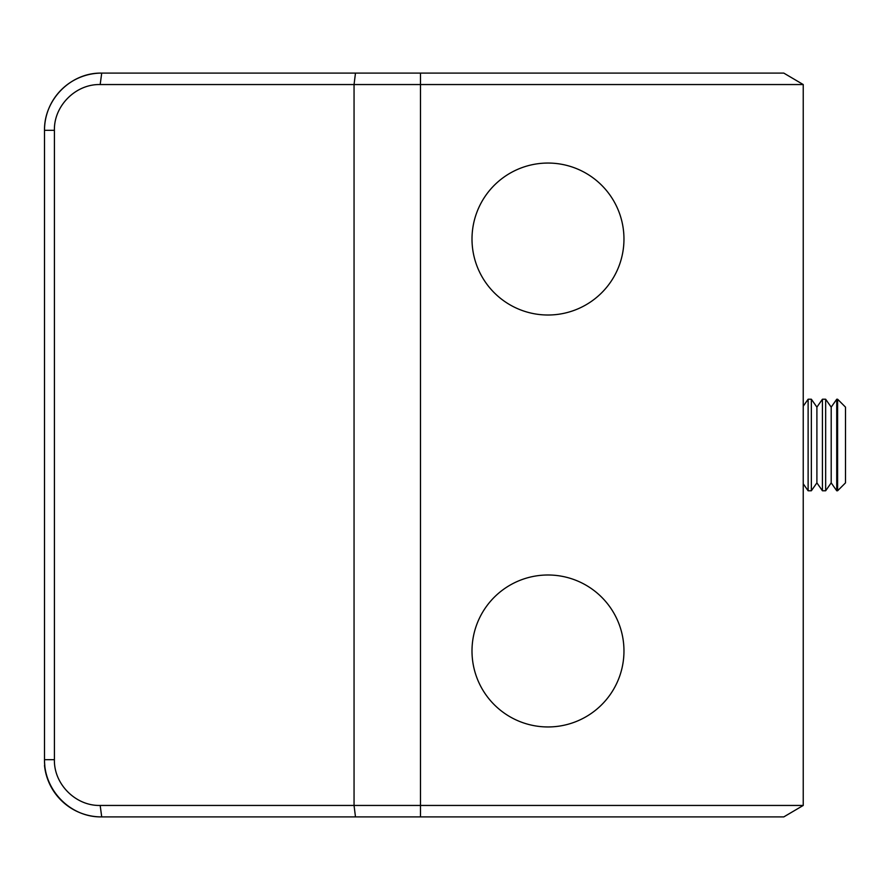 <?xml version="1.0" encoding="UTF-8"?>
<svg xmlns="http://www.w3.org/2000/svg" width="890" height="890" viewBox="0 0 890 890"><rect width="100%" height="100%" fill="white"/><g stroke="black" fill="none" stroke-linecap="round" stroke-linejoin="round"><path stroke-width="1.33" d="M100.181 84.55L101.716 73.102A57.216 57.216 0 0 0 44.5 130.318C44.055 99.791 70.51 72.435 101.716 73.102L783.801 73.102L803.236 84.55L100.181 84.55C75.717 83.927 53.789 105.854 54.412 130.318L54.412 759.682C53.789 784.135 75.717 806.073 100.181 805.45L354.053 805.45L354.053 84.55L355.477 73.102M54.412 759.682L44.5 759.682A57.216 57.216 0 0 0 44.789 765.4L44.5 765.4A57.216 57.216 0 0 0 101.427 816.898L101.716 816.898C70.51 817.565 44.055 790.209 44.5 759.682L44.5 130.318L54.412 130.318M803.236 805.45L783.801 816.898L355.477 816.898L354.053 805.45L803.236 805.45L803.236 84.55M355.477 816.898L101.716 816.898L100.181 805.45M837.601 399.232L845.5 407.13L845.5 482.87L837.601 490.768L837.601 399.232L836.734 399.232L836.734 490.768L831.193 482.87L831.193 407.13L825.664 399.232L822.427 399.232L822.427 490.768L816.898 482.87L816.898 407.13L811.357 399.232L808.12 399.232L808.12 490.768L803.236 483.793M831.193 482.87L825.664 490.768L825.664 399.232M831.193 407.13L836.734 399.232M816.898 482.87L811.357 490.768L811.357 399.232M816.898 407.13L822.427 399.232M803.236 406.207L808.12 399.232M550.087 314.982A75.984 75.984 0 0 1 472.034 241.134A75.984 75.984 0 0 1 545.882 163.081A75.984 75.984 0 0 1 623.935 236.929A75.984 75.984 0 0 1 550.087 314.982M535.624 576.008A75.984 75.984 0 0 1 622.956 638.608A75.984 75.984 0 0 1 560.355 725.94A75.984 75.984 0 0 1 473.013 663.339A75.984 75.984 0 0 1 535.624 576.008M420.492 816.898L420.492 73.102M811.357 490.768L808.12 490.768M825.664 490.768L822.427 490.768M837.601 490.768L836.734 490.768"/></g></svg>
